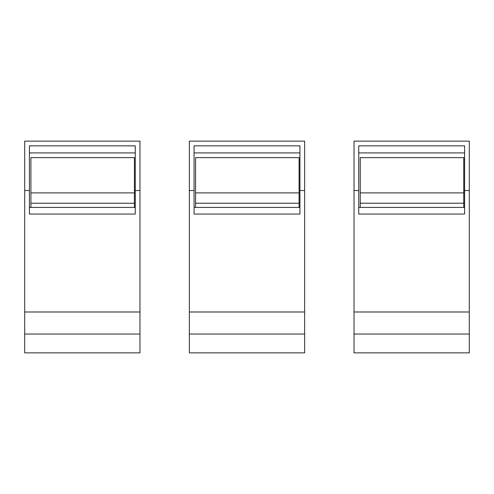 <?xml version="1.0" encoding="UTF-8"?>
<svg xmlns="http://www.w3.org/2000/svg" width="494" height="494" viewBox="0 0 494 494"><rect width="100%" height="100%" fill="white"/><g stroke="black" fill="none" stroke-linecap="round" stroke-linejoin="round"><path stroke-width="0.74" d="M30.912 207.412L30.912 157.611L134.417 157.611L134.417 207.412M30.912 192.895L134.417 192.895M195.581 207.412L195.581 157.611L299.086 157.611L299.086 207.412M195.581 192.895L299.086 192.895M360.25 207.412L360.25 157.611L463.755 157.611L463.755 207.412M360.25 192.895L463.755 192.895M135.263 190.542L139.969 190.542L139.969 141.142L24.7 141.142L24.7 190.542L29.405 190.542L29.405 214.069L135.263 214.069L135.263 145.847L29.405 145.847L29.405 190.542M139.969 190.542L139.969 352.858L24.7 352.858L24.7 334.037L139.969 334.037M24.7 190.542L24.7 334.037M29.405 207.412L135.263 207.412M299.926 190.542L304.631 190.542L304.631 141.142L189.369 141.142L189.369 190.542L194.074 190.542L194.074 214.069L299.926 214.069L299.926 145.847L194.074 145.847L194.074 190.542M304.631 190.542L304.631 352.858L189.369 352.858L189.369 334.037L304.631 334.037M189.369 190.542L189.369 334.037M194.074 207.412L299.926 207.412M464.595 190.542L469.3 190.542L469.3 141.142L354.031 141.142L354.031 190.542L358.737 190.542L358.737 214.069L464.595 214.069L464.595 145.847L358.737 145.847L358.737 190.542M469.3 190.542L469.3 352.858L354.031 352.858L354.031 334.037L469.3 334.037M354.031 190.542L354.031 334.037M358.737 207.412L464.595 207.412M30.912 203.232L134.417 203.232M195.581 203.232L299.086 203.232M360.25 203.232L463.755 203.232M24.7 311.992L139.969 311.992M189.369 311.992L304.631 311.992M354.031 311.992L469.3 311.992M29.405 152.905L135.263 152.905M194.074 152.905L299.926 152.905M358.737 152.905L464.595 152.905"/></g></svg>
